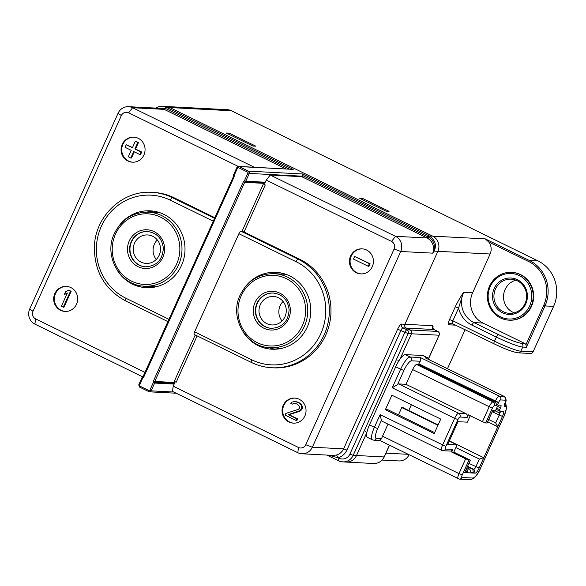 <?xml version="1.0" encoding="UTF-8"?>
<svg xmlns="http://www.w3.org/2000/svg" width="586" height="586" viewBox="0 0 586 586"><rect width="100%" height="100%" fill="white"/><g stroke="black" fill="none" stroke-linecap="round" stroke-linejoin="round"><path stroke-width="0.88" d="M437.786 425.634L437.112 424.857L401.769 407.57M437.112 424.857L438.116 424.916M438.123 424.894L401.945 407.197M145.782 266.82A17.675 16.913 93 0 1 129.982 250.288A17.675 16.913 93 0 1 147.613 231.521M159.194 255.21A14.254 13.639 -87 0 0 147.606 234.942A14.254 13.639 -87 0 0 134.531 243.146A14.254 13.639 -87 0 0 146.126 263.414A14.254 13.639 -87 0 0 159.194 255.21M156.279 259.444A14.254 13.639 93 0 1 154.382 244.179A14.254 13.639 93 0 1 157.29 239.945M271.552 328.343A17.675 16.913 93 0 1 255.752 311.818A17.675 16.913 93 0 1 273.391 293.044M284.972 316.733A14.254 13.639 -87 0 0 273.376 296.472A14.254 13.639 -87 0 0 260.309 304.669A14.254 13.639 -87 0 0 271.897 324.937A14.254 13.639 -87 0 0 284.972 316.733M282.056 320.967A14.254 13.639 93 0 1 280.152 305.702A14.254 13.639 93 0 1 283.067 301.468M278.54 348.926L276.68 348.018M152.763 287.404L150.91 286.495M148.749 286.386L148.258 287.462M365.129 431.047A2.278 2.183 93 0 1 366.177 434.08L356.493 455.505A11.405 10.907 93 0 1 346.04 462.068A11.405 10.907 -87 0 0 356.493 455.505L366.88 432.505M156.704 108.132L165.311 108.373A2.849 0.769 116.1 0 1 166.439 107.37L162.359 106.315L165.691 106.491A11.405 10.907 93 0 1 169.764 107.546L432.658 236.143A11.405 10.907 93 0 1 437.859 251.299L404.911 324.278A2.849 2.725 -87 0 0 406.208 328.065L410.156 329.991A2.849 2.725 93 0 1 411.46 333.786L399.952 359.262L411.46 333.786A2.849 2.725 -87 0 0 410.156 329.991L406.208 328.065A2.849 2.725 93 0 1 404.911 324.278L437.859 251.299A11.405 10.907 -87 0 0 432.658 236.143L169.764 107.546A11.405 10.907 -87 0 0 165.691 106.491L227.383 109.692A11.405 10.907 -87 0 1 231.455 110.754L166.439 107.37L293.205 169.383L238.531 166.409L236.956 167.398A1.707 1.633 93 0 1 239.139 166.571L248.508 171.156A1.707 1.633 93 0 1 249.292 173.427L245.776 181.221L265.29 182.231A1.143 1.091 -87 0 1 264.733 182.795L245.219 181.785A1.143 1.091 -87 0 0 244.662 182.349L243.344 181.843A2.278 2.183 -87 0 1 244.457 180.722L247.973 172.929A0.571 0.542 93 0 0 247.71 172.174L238.341 167.589A0.571 0.542 93 0 0 237.616 167.86L234.1 175.654L233.382 175.99M399.154 360.441A2.278 2.183 93 0 1 397.704 360.917M488.753 241.996L528.601 261.488L529.392 260.477A34.208 32.728 93 0 1 545.002 305.936L526.345 347.256L525.957 344.685A2.849 2.725 -87 0 0 524.712 343.447L483.032 323.062A22.803 21.821 93 0 1 472.631 292.751L490.123 254.016A11.405 10.907 -87 0 0 488.753 241.996L485.252 238.876L529.392 260.477L537.992 260.924L231.455 110.754M483.032 323.062L473.935 322.586A22.803 21.821 -87 0 1 462.728 309.73A22.803 21.821 -87 0 1 463.533 292.275L458.582 308.046L455.285 306.8C456.846 303.292 459.6 298.45 463.533 292.275L472.631 292.751M447.492 368.675L465.116 329.64M362.419 198.317L359.445 198.163L386.079 211.187L389.053 211.348L362.419 198.317L361.936 199.379M252.903 146.046L255.884 146.2L229.251 133.169L226.269 133.015L252.903 146.046M382.138 460.061L398.846 460.933A11.405 10.907 -87 0 0 409.094 454.817M526.345 347.256L522.705 347.066L520.837 351.197A2.849 2.725 93 0 1 518.229 352.838L530.462 353.468A2.849 2.725 -87 0 0 533.077 351.834L553.602 306.383A34.208 32.728 -87 0 0 537.992 260.924M509.044 320.168L509.542 320.19A23.945 22.913 -87 0 0 531.495 306.412A23.945 22.913 -87 0 0 512.025 272.365L511.527 272.344A23.945 22.913 93 0 1 520.082 274.563A23.945 22.913 93 0 1 531.004 306.39A23.945 22.913 93 0 1 509.044 320.168A23.945 22.913 93 0 1 500.495 317.942A23.945 22.913 93 0 1 489.574 286.122A23.945 22.913 93 0 1 511.527 272.344M228.767 134.238L229.251 133.169M514.237 312.829A17.104 16.364 93 0 1 512.882 312.243A17.104 16.364 93 0 1 505.081 289.513A17.104 16.364 93 0 1 515.929 280.174M503.293 311.745A17.104 16.364 -87 0 0 509.395 313.334A17.104 16.364 -87 0 0 525.085 303.489A17.104 16.364 -87 0 0 517.284 280.76A17.104 16.364 -87 0 0 511.175 279.17A17.104 16.364 -87 0 0 495.492 289.015A17.104 16.364 -87 0 0 503.293 311.745M519.284 275.581A22.803 21.821 93 0 1 529.685 305.885A22.803 21.821 93 0 1 500.627 316.894A22.803 21.821 93 0 1 490.226 286.583A22.803 21.821 93 0 1 519.284 275.581M494.174 288.517A18.239 17.455 -87 0 0 502.495 312.763A18.239 17.455 -87 0 0 525.737 303.958A18.239 17.455 -87 0 0 517.416 279.712A18.239 17.455 -87 0 0 494.174 288.517M146.844 212.11A38.478 36.823 93 0 1 153.569 211.158M149.591 287.689A38.478 36.823 93 0 1 142.999 286.049M117.434 270.564A38.478 36.823 -87 0 0 146.192 287.675A38.478 36.823 -87 0 0 181.477 265.531A38.478 36.823 -87 0 0 150.184 210.821A38.478 36.823 -87 0 0 119.808 224.856M144.962 372.374L35.585 318.872A5.699 5.457 93 0 1 32.984 311.291L121.361 115.559A5.699 5.457 93 0 1 128.627 112.805L238.231 166.424M173.983 197.731L172.335 197.643A57.01 54.549 93 0 0 151.972 192.355L153.627 192.442A57.01 54.549 -87 0 1 173.983 197.731L214.806 217.699M143.914 154.968A12.54 11.998 -87 0 0 133.718 137.131A12.54 11.998 -87 0 0 122.218 144.346A12.54 11.998 -87 0 0 132.414 162.183A12.54 11.998 -87 0 0 143.914 154.968M76.524 304.215A12.54 11.998 -87 0 0 66.328 286.386A12.54 11.998 -87 0 0 54.828 293.601A12.54 11.998 -87 0 0 65.024 311.437A12.54 11.998 -87 0 0 76.524 304.215M143.387 375.963A1.143 1.091 -87 0 1 142.859 376.468L142.962 377.494L142.31 377.032A1.143 1.091 93 0 1 142.786 376.505M142.464 376.732L34.911 324.117A11.405 10.907 93 0 1 29.71 308.969L118.086 113.23A11.405 10.907 93 0 1 128.539 106.674A11.405 10.907 93 0 1 132.612 107.729L254.251 167.23M391.521 241.41L395.506 236.326L270.227 175.046L266.242 180.122L391.521 241.41A5.699 5.457 93 0 1 394.122 248.984L305.745 444.723A5.699 5.457 93 0 1 298.479 447.47L173.2 386.189L174.152 384.079L154.638 383.061L153.32 382.563L149.804 390.357A0.571 0.542 93 0 1 149.078 390.628L139.702 386.042A0.571 0.542 93 0 1 139.446 385.288L138.736 384.834L139.534 387.082L148.881 391.646M251.812 359.833A54.161 51.824 93 0 0 320.681 333.991A54.161 51.824 93 0 0 296.684 261.993A54.161 51.824 -87 0 0 296.113 261.708L238.898 233.719A2.849 0.769 116.1 0 1 240.89 231.184L244.025 231.99L299.761 259.254A57.01 54.549 -87 0 1 325.765 335.031A57.01 54.549 -87 0 1 273.486 367.832L271.831 367.752A57.01 54.549 93 0 1 251.467 362.463A2.849 0.769 -63.9 0 1 251.387 362.441A2.849 0.769 -63.9 0 1 251.812 359.833L194.596 331.844A2.849 0.769 116.1 0 0 194.171 334.452A2.849 0.769 116.1 0 0 194.252 334.474M238.898 233.719L194.596 331.844M242.047 231.243L263.678 183.33L265.106 184.978A1.143 1.091 93 0 1 264.733 182.795M174.152 384.079A1.143 1.091 -87 0 0 174.218 383.273A1.143 1.091 93 0 1 175.28 381.808M244.025 231.99L265.253 184.978A1.143 1.091 93 0 1 265.106 184.978L265.106 184.978M266.242 180.122L265.29 182.231M372.286 266.674A12.54 11.998 -87 0 0 362.082 248.845A12.54 11.998 -87 0 0 350.582 256.06A12.54 11.998 -87 0 0 360.786 273.896A12.54 11.998 -87 0 0 372.286 266.674M304.896 415.928A12.54 11.998 -87 0 0 294.692 398.099A12.54 11.998 -87 0 0 283.192 405.314A12.54 11.998 -87 0 0 293.396 423.143A12.54 11.998 -87 0 0 304.896 415.928M173.2 386.189L172.518 391.433L297.805 452.722L298.479 447.47M243.344 181.843L153.444 380.951L154.763 381.457L173.778 382.446L175.229 381.808L176.159 382.299L197.116 335.888M243.212 332.086A38.478 36.823 -87 0 0 271.963 349.205A38.478 36.823 -87 0 0 307.254 327.061A38.478 36.823 -87 0 0 275.955 272.344A38.478 36.823 -87 0 0 245.585 286.386M272.622 273.633A38.478 36.823 93 0 1 279.339 272.68M275.361 349.212A38.478 36.823 93 0 1 268.776 347.571M433.442 250.698L432.79 253.152L434.094 251.108L433.442 250.698C434.014 244.97 431.897 240.729 427.077 237.967L395.506 236.326A11.405 10.907 93 0 1 400.707 251.482L312.331 447.221A11.405 10.907 93 0 1 301.878 453.776A11.405 10.907 93 0 1 297.805 452.722M270.227 175.046L301.797 176.686A2.849 0.769 -63.9 0 0 302.53 176.196L249.292 173.427L247.973 172.929M394.122 248.984L400.707 251.482L432.79 253.152L433.867 250.596C435.391 244.596 433.508 240.055 428.205 236.971L302.837 175.646L302.53 176.196M302.837 175.646L302.574 173.961L429.333 235.975L485.252 238.876M128.539 106.674L160.146 108.315L164.183 109.37L132.612 107.729L128.627 112.805M305.745 444.723L312.331 447.221L343.586 448.839A11.405 10.907 -87 0 1 336.591 455L333.273 455.41L301.878 453.776M490.123 254.016L434.094 251.108C436.914 245.241 435.325 240.201 429.333 235.975A2.849 0.769 116.1 0 0 428.205 236.971A2.849 0.769 116.1 0 1 427.077 237.967L301.797 176.686M336.591 455L338.137 457.791L329.588 455.432A2.849 0.769 116.1 0 0 329.625 455.219M361.115 273.904A12.54 11.998 93 0 1 351.241 256.097A12.54 11.998 93 0 1 362.412 248.867M368.25 266.278L368.909 266.315L370.074 263.729L354.618 256.456L353.453 259.041L368.25 266.278L369.414 263.693L354.618 256.456M370.074 263.729L369.414 263.693M293.725 423.158A12.54 11.998 93 0 1 283.851 405.351A12.54 11.998 93 0 1 295.022 398.121M296.201 420.506L296.868 420.543L297.607 418.895L288.979 414.668L299.959 411.189L301.929 409.336L302.508 407.204L301.871 405.285L300.94 404.018L298.003 402.179L295.036 401.425L298.574 402.75L301.211 405.248L301.849 407.167L300.362 410.464L288.319 414.632L296.948 418.858L296.201 420.506L285.104 415.078L285.851 413.43L298.201 409.409L299.417 408.391L299.541 406.442L297.52 404.245L294.597 403.219L292.311 404.113L290.773 403.358L291.674 402.194L295.036 401.425M292.311 404.113L294.948 403.307M294.04 403.461L293.381 403.424M298.003 402.179L297.344 402.15M299.234 402.787L298.574 402.75M300.94 404.018L300.274 403.988M301.871 405.285L301.211 405.248M302.508 407.204L301.849 407.167M302.222 408.676L301.563 408.64M301.929 409.336L301.263 409.299M301.021 410.5L300.362 410.464M299.959 411.189L299.3 411.152M288.979 414.668L288.319 414.632M297.607 418.895L296.948 418.858M132.744 162.197A12.54 11.998 93 0 1 122.877 144.383A12.54 11.998 93 0 1 134.048 137.153M132.524 147.526L126.254 144.749L125.082 147.328L131.249 150.346L128.334 156.799L130.803 158.008L133.718 151.554L139.878 154.565L141.05 151.986L134.883 148.969L137.798 142.515L135.329 141.307L132.414 147.76L126.254 144.749M130.803 158.008L131.462 158.044L134.275 151.825M139.878 154.565L140.545 154.601L141.709 152.016L135.542 149.005L138.457 142.544L135.329 141.307M138.457 142.544L137.798 142.515M135.542 149.005L134.883 148.969M141.709 152.016L141.05 151.986M65.354 311.444A12.54 11.998 93 0 1 55.487 293.637A12.54 11.998 93 0 1 66.657 286.408M63.288 307.196L63.947 307.232L71.177 291.227L68.606 290.253L65.617 291.703L64.387 294.428L67.375 292.978L61.376 306.266L63.288 307.196L70.518 291.191L68.606 290.253M64.387 294.428L67.17 293.432M71.177 291.227L70.518 291.191M470.236 415.738L467.335 422.169L457.988 421.686L447.733 444.408L457.073 444.891L453.813 452.121L470.331 460.208L464.735 472.602L475.158 473.144A5.699 1.531 116.1 0 0 479.136 468.075L502.466 416.419A5.699 1.531 116.1 0 0 503.14 411.167L499.499 410.984A1.428 0.381 -63.9 0 1 499.455 410.969A1.428 0.381 -63.9 0 1 499.668 409.665L500.488 407.863A2.849 0.769 116.1 0 0 500.913 405.256A2.849 0.769 116.1 0 0 500.825 405.234L498.84 405.131A2.849 0.769 116.1 0 0 496.847 407.673L495.448 410.771L492.723 410.625L487.12 423.026L485.721 422.953L482.425 421.7L489.068 406.984A5.699 1.531 -63.9 0 1 493.053 401.901L494.789 401.996L495.309 401.227A5.699 1.531 -63.9 0 1 499.294 396.151L504.092 396.4L425.172 357.797L427.736 357.929L422.806 355.512A13.683 3.677 116.1 0 1 423.217 355.621L428.154 358.031L430.036 360.134M470.331 460.208L465.636 458.882L451.579 452.011L452.744 449.425A2.849 2.725 -87 0 1 450.129 451.066L442.855 450.685A2.849 2.725 93 0 0 445.47 449.052L452.744 449.425M495.448 410.771L492.218 411.738M495.163 410.852L498.518 412.493L501.323 411.072M487.677 421.795L497.8 426.747L495.668 422.916L499.169 415.174A2.849 0.769 116.1 0 0 499.594 412.566A2.849 0.769 116.1 0 0 499.506 412.544L498.518 412.493M488.709 419.51L495.668 422.916M408.772 410.53L411.394 404.728M449.33 440.87L483.809 457.739L479.348 459.072L455.864 447.579M470.705 471.759L473.334 473.048L472.865 469.305L473.854 469.357A2.849 0.769 116.1 0 0 475.847 466.815L479.348 459.072M467.43 466.646L472.865 469.305M471.107 472.931L469.804 469.144L466.932 467.738M469.804 469.144L466.742 468.983L468.046 472.777L466.939 472.235M465.819 470.206L467.218 472.734M457.073 444.891L449.242 441.06M482.425 421.7L468.368 414.822L467.203 417.408A2.849 2.725 -87 0 0 465.899 413.621L405.973 384.306L412.617 369.583A5.699 1.531 116.1 0 1 416.602 364.507L418.338 364.595L418.858 363.833A5.699 1.531 116.1 0 1 420.243 361.262L420.374 357.548L499.294 396.151A2.849 2.725 93 0 1 500.591 399.938L505.388 400.187A2.849 0.769 -63.9 0 1 505.051 402.809L504.934 403.073A3.421 0.923 116.1 0 0 504.524 406.223L505.271 406.259A10.834 2.915 -63.9 0 1 503.982 416.236L480.432 468.397A10.834 2.915 -63.9 0 1 472.858 478.044L461.944 477.48A2.849 0.769 -63.9 0 1 462.281 474.85L468.932 460.135M453.813 452.121L451.579 452.011M422.806 355.512L405.27 354.603A13.683 3.677 116.1 0 0 395.704 366.792L369.473 424.894L374.403 427.304L380.116 414.654L381.391 420.374L377.699 428.556A10.834 2.915 -63.9 0 0 376.41 438.533L381.596 438.797A5.699 1.531 116.1 0 1 382.541 436.204L387.991 424.125M381.596 438.797L379.391 440.247M369.473 424.894A13.683 3.677 116.1 0 0 367.429 437.39L372.366 439.8A13.683 3.677 -63.9 0 1 374.403 427.304L377.699 428.556M505.388 400.187A2.849 2.725 -87 0 0 504.092 396.4A5.699 1.531 -63.9 0 1 504.26 396.444L425.172 357.797M397.557 384.57L392.246 387.8L400.641 369.202L403.93 370.455L397.557 384.57A5.699 1.531 116.1 0 1 398.7 383.925L405.973 384.306M385.383 409.658L434.211 433.545L440.745 419.085L391.909 395.198L385.383 409.658L388.027 409.797L434.644 432.6M381.391 420.374A5.699 1.531 116.1 0 0 381.735 421.063L441.661 450.378A5.699 1.531 -63.9 0 1 442.511 445.177L454.641 418.316L392.246 387.8M398.465 414.903L401.989 407.087L403.234 407.153L402.985 407.702M149.804 390.357L151.122 390.855L154.638 383.061A1.143 1.091 -87 0 0 154.697 382.255L153.32 382.563A2.278 2.183 -87 0 1 153.444 380.951M156.176 286.766L144.61 286.166A37.057 35.46 -87 0 0 178.591 264.843A37.057 35.46 -87 0 0 148.456 212.154L160.022 212.755M115.457 234.173A35.343 33.82 93 0 1 160.418 217.076A35.343 33.82 93 0 1 176.686 263.934A35.343 33.82 -87 0 1 176.62 264.096A35.343 33.82 93 0 1 131.66 281.192A35.343 33.82 93 0 1 115.383 234.334A35.343 33.82 -87 0 1 115.457 234.173M164.556 247.915A19.382 18.547 -87 0 0 164.534 247.614A19.382 18.547 -87 0 0 144.808 229.8A19.382 18.547 -87 0 0 127.521 250.354A19.382 18.547 -87 0 0 127.536 250.654A19.382 18.547 -87 0 0 147.262 268.469A19.382 18.547 -87 0 0 164.556 247.915M147.452 231.514A17.675 16.913 -87 0 0 129.645 250.273A17.675 16.913 -87 0 0 129.667 250.544A17.675 16.913 -87 0 0 145.614 266.813C156.755 266.066 162.659 259.81 163.34 248.039C162.014 238.26 156.711 232.752 147.452 231.514M281.954 348.296L270.388 347.696A37.057 35.46 -87 0 0 304.368 326.373A37.057 35.46 -87 0 0 274.233 273.684L285.8 274.285M241.234 295.703A35.343 33.82 93 0 1 286.195 278.606A35.343 33.82 93 0 1 302.464 325.457A35.343 33.82 -87 0 1 302.391 325.618A35.343 33.82 93 0 1 257.43 342.722A35.343 33.82 93 0 1 241.161 295.864A35.343 33.82 -87 0 1 241.234 295.703M290.326 309.445A19.382 18.547 -87 0 0 290.312 309.144A19.382 18.547 -87 0 0 270.586 291.33A19.382 18.547 -87 0 0 253.291 311.884A19.382 18.547 -87 0 0 253.313 312.184A19.382 18.547 -87 0 0 273.039 329.991A19.382 18.547 -87 0 0 290.326 309.445M273.223 293.037A17.675 16.913 -87 0 0 255.423 311.796A17.675 16.913 -87 0 0 255.437 312.074A17.675 16.913 -87 0 0 271.391 328.336C282.525 327.596 288.437 321.34 289.118 309.562C287.785 299.79 282.489 294.282 273.223 293.037M366.638 434.101L366.177 434.08M428.644 358.324L439.075 335.214L408.149 333.61L397.616 329.178A5.699 1.531 116.1 0 1 401.6 324.102A2.849 2.725 -87 0 0 402.904 327.889L406.852 329.823L437.779 331.427A2.849 0.769 -63.9 0 1 437.867 331.449A2.849 0.769 -63.9 0 1 437.947 331.515M373.656 463.504A11.405 10.907 -87 0 0 384.116 456.941L384.248 456.912C382.013 461.321 378.483 463.519 373.656 463.504L342.729 461.9A11.405 10.907 93 0 1 338.657 460.838A2.849 0.769 -63.9 0 1 338.576 460.816L342.729 461.9A11.405 10.907 93 0 0 353.19 455.337L408.149 333.61A2.849 2.725 93 0 0 406.852 329.823A2.849 0.769 -63.9 0 0 404.86 332.365L349.893 454.084L353.19 455.337L384.116 456.941L389.419 445.199M428.732 358.383L439.075 335.214A2.849 2.725 -87 0 0 437.779 331.427L433.83 329.5A2.849 2.725 93 0 1 432.534 325.713A5.699 1.531 116.1 0 1 432.798 328.365M433.984 329.574A2.849 0.769 116.1 0 0 433.918 329.522A2.849 0.769 116.1 0 0 433.83 329.5L402.904 327.889A2.849 0.769 116.1 0 0 400.912 330.431L346.883 450.092A14.254 13.639 -87 0 1 338.137 457.791L339.001 458.215A8.548 8.182 93 0 0 349.893 454.084M401.6 324.102L432.534 325.713M456.011 325.186L448.847 324.812A5.699 1.531 116.1 0 1 449.521 319.56L455.285 306.8M385.94 453.154L408.046 454.304M452.333 323.369A2.849 2.725 -87 0 0 448.847 324.812M449.521 319.56L452.817 320.813A2.849 0.769 116.1 0 0 452.392 323.413A2.849 0.769 116.1 0 0 452.48 323.435M498.356 334.533L473.935 322.586A2.849 0.769 116.1 0 0 471.942 325.127A25.652 24.546 -87 0 1 459.329 310.661A25.652 24.546 -87 0 1 458.582 308.046L452.817 320.813L494.496 341.199L496.364 337.067A2.849 0.769 -63.9 0 1 498.356 334.533A19.953 2.19 -155.7 0 0 521.408 343.271L524.712 343.447M528.601 261.488A33.065 31.637 93 0 1 543.683 305.438L525.957 344.685M553.602 306.383L545.002 305.936L543.683 305.438M494.159 343.828A2.849 0.769 -63.9 0 1 494.071 343.806A2.849 0.769 -63.9 0 1 494.496 341.199A22.803 2.505 24.3 0 0 520.837 351.197L533.077 351.834M521.408 343.271A2.849 2.725 93 0 1 522.705 347.066A22.803 2.505 -155.7 0 1 496.364 337.067L471.95 325.127M213.238 221.171L170.336 200.185A54.161 51.824 93 0 0 101.466 226.028A54.161 51.824 93 0 0 125.463 298.025A54.161 51.824 -87 0 0 126.034 298.311L168.929 319.297M126.034 298.311A2.849 0.769 116.1 0 0 125.609 300.911A2.849 0.769 116.1 0 0 125.697 300.933M139.446 385.288L142.962 377.494A2.278 2.183 -87 0 0 144.075 376.373L143.365 375.919L233.316 176.796M143.416 375.904L142.823 376.476A1.143 1.143 0 0 0 142.251 377.04L138.787 384.819M233.44 175.185L233.389 175.199A1.143 1.143 0 0 0 233.331 175.976L233.265 176.811L233.975 177.258L144.075 376.373M170.336 200.185A2.849 0.769 116.1 0 1 172.335 197.643L214.535 218.292M121.361 115.559L118.086 113.23M29.71 308.969L32.984 311.291M35.585 318.872L34.911 324.117M233.975 177.258A2.278 2.183 -87 0 0 234.1 175.654L233.389 175.199L236.905 167.413L237.616 167.86M263.678 183.33L244.662 182.349L154.763 381.457A1.143 1.091 -87 0 0 154.697 382.255L174.218 383.273M173.778 382.446L195.219 334.965M240.89 231.184L298.106 259.173L299.761 259.254M139.702 386.042L139.534 387.082L148.939 391.675A1.707 1.633 93 0 0 151.122 390.855L173.727 392.027M296.113 261.708A2.849 0.769 -63.9 0 1 298.106 259.173A57.01 54.549 93 0 1 324.109 334.943A57.01 54.549 93 0 1 271.831 367.752C264.674 367.363 257.862 365.591 251.387 362.441L194.171 334.452M245.776 181.221A1.143 1.091 93 0 1 245.219 181.785L244.457 180.722L245.776 181.221M247.71 172.174L248.508 171.156L302.574 173.961M293.205 169.383L239.139 166.571L238.341 167.589M285.822 168.871L164.183 109.37A2.849 0.769 -63.9 0 0 165.311 108.373L289.367 169.054M176.166 393.221L149.555 391.836L148.903 391.668L149.078 390.628M329.588 455.432L329.105 455.19M397.616 329.178L343.586 448.839L346.883 450.092M326.834 455.073L338.576 460.816A2.849 0.769 -63.9 0 1 339.001 458.215M485.721 422.953L492.365 408.23A2.849 0.769 -63.9 0 1 494.357 405.695L496.093 405.783A3.421 0.923 116.1 0 0 498.481 402.736L498.598 402.479A2.849 0.769 -63.9 0 1 500.591 399.938M500.488 407.863L497.521 406.413M496.62 408.178L499.668 409.665M499.418 410.94L496.1 409.321L499.455 410.969M499.506 412.544L503.14 411.167M502.466 416.419L492.203 411.768M468.888 463.409L479.143 468.068M475.158 473.144L473.854 469.357L467.591 466.288M467.203 417.408L459.922 417.027A2.849 0.769 -63.9 0 0 457.93 419.569L445.807 446.422A2.849 0.769 -63.9 0 0 445.47 449.052M457.93 419.569L454.641 418.316A5.699 1.531 -63.9 0 1 458.626 413.24L465.899 413.621M380.116 414.654L445.807 446.422M441.837 450.422A5.699 1.531 -63.9 0 1 441.661 450.378L442.855 450.685M382.541 436.204L458.992 473.605L465.636 458.882M458.311 478.857A5.699 1.531 -63.9 0 1 458.135 478.813A5.699 1.531 -63.9 0 1 458.992 473.605L462.281 474.85M461.944 477.48A2.849 2.725 93 0 1 459.329 479.121L379.787 440.482M405.27 354.603L410.207 357.013A13.683 3.677 -63.9 0 0 400.641 369.202L395.704 366.792M403.93 370.455A10.834 2.915 -63.9 0 1 411.504 360.808A2.849 2.725 93 0 0 410.207 357.013L420.374 357.548M429.194 359.723A2.849 2.725 -87 0 0 427.736 357.929A13.683 3.677 -63.9 0 1 428.154 358.031M505.271 406.259A2.849 2.725 -87 0 0 504.956 403.293M480.432 468.397L503.982 416.236M480.564 468.361C478.388 473.122 476.008 476.535 473.422 478.601L470.243 479.685A2.849 2.725 -87 0 0 472.858 478.044M498.598 402.479L418.858 363.833M418.741 364.089L498.481 402.736M496.093 405.783A2.849 2.725 -87 0 0 494.789 401.996L418.338 364.595M416.602 364.507L493.053 401.901A2.849 2.725 93 0 1 494.357 405.695M492.365 408.23L412.617 369.583M459.922 417.027A2.849 2.725 -87 0 0 458.626 413.24L398.7 383.925M420.243 361.262L411.504 360.808M376.41 438.533A2.849 2.725 93 0 1 373.795 440.174L379.962 440.489M144.61 286.166C120.306 285.939 103.143 255.972 114.395 233.499C121.624 219.215 132.978 212.103 148.456 212.154M270.388 347.696C246.076 347.461 228.921 317.502 240.165 295.022C247.402 280.738 258.756 273.625 274.233 273.684M439.207 335.185A2.849 2.849 0 0 0 437.867 331.449L433.918 329.522L432.673 327.911L432.622 328.336M384.248 456.912L389.514 445.243M518.229 352.838C512.889 352.018 504.839 349.007 494.071 343.806L451.462 323.172M151.972 192.355C122.232 189.981 94.324 217.032 94.353 248.046C94.734 272.124 105.158 289.748 125.609 300.911L167.889 321.597M162.359 106.315L158.733 106.74L155.773 108.088M505.183 402.78C506.663 401 506.355 398.89 504.26 396.444M504.114 416.199L506.619 407.863L505.799 403.791L505.073 403.014L504.546 404.04M459.329 479.121L470.243 479.685M373.795 440.174L372.366 439.8"/></g></svg>
